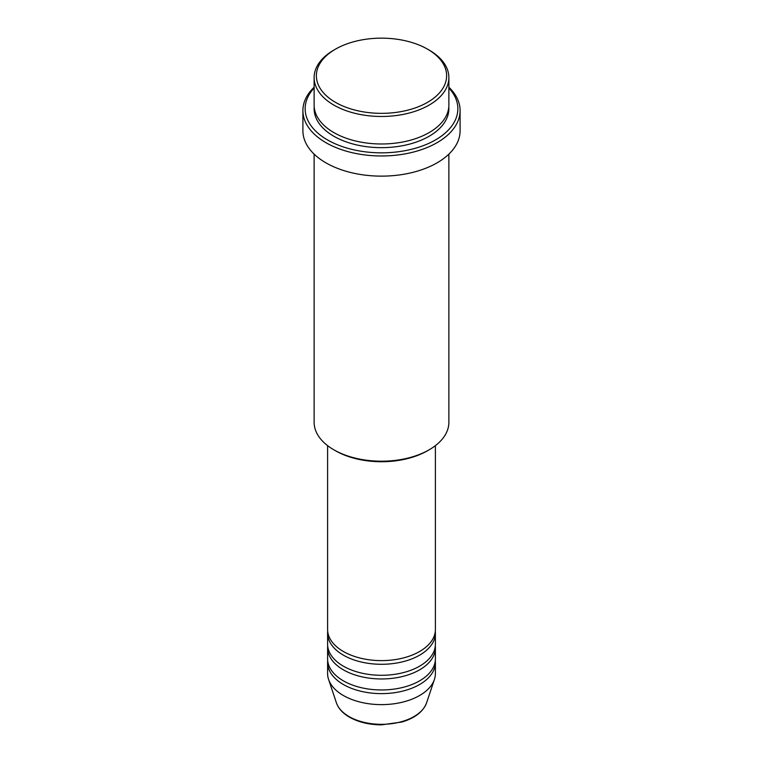 <?xml version="1.0" encoding="UTF-8"?>
<svg xmlns="http://www.w3.org/2000/svg" width="763" height="763" viewBox="0 0 763 763"><rect width="100%" height="100%" fill="white"/><g stroke="black" fill="none" stroke-linecap="round" stroke-linejoin="round"><path stroke-width="1.14" d="M327.604 445.64L327.604 629.504A53.896 31.121 0 0 0 343.388 651.507A53.896 31.121 0 0 0 402.13 658.25A53.896 31.121 0 0 0 435.396 629.504L435.396 445.64M327.699 631.335A53.896 31.121 0 0 0 327.604 633.166A53.896 31.121 0 0 0 343.388 655.169A53.896 31.121 0 0 0 402.13 661.922A53.896 31.121 0 0 0 435.396 633.166A53.896 31.121 0 0 0 435.301 631.335M327.604 633.166L327.604 644.172A53.896 31.121 0 0 0 343.388 666.175A53.896 31.121 0 0 0 402.13 672.918A53.896 31.121 0 0 0 435.396 644.172L435.396 633.166M327.699 646.003A53.896 31.121 0 0 0 327.604 647.835A53.896 31.121 0 0 0 343.388 669.838A53.896 31.121 0 0 0 402.13 676.59A53.896 31.121 0 0 0 435.396 647.835A53.896 31.121 0 0 0 435.301 646.003M327.604 647.835L327.604 658.841A53.896 31.121 0 0 0 343.388 680.844A53.896 31.121 0 0 0 402.13 687.587A53.896 31.121 0 0 0 435.396 658.841L435.396 647.835M327.699 660.672A53.896 31.121 0 0 0 327.604 662.503A53.896 31.121 0 0 0 343.388 684.506A53.896 31.121 0 0 0 402.13 691.259A53.896 31.121 0 0 0 435.396 662.503A53.896 31.121 0 0 0 435.301 660.672M335.453 102.337A65.122 37.597 0 0 0 427.547 102.337A65.122 37.597 0 0 0 427.547 49.166L429.14 50.081A67.373 38.894 180 0 1 448.873 77.588A67.373 38.894 180 0 1 407.28 113.515A67.373 38.894 180 0 1 333.86 105.084A67.373 38.894 180 0 1 314.127 77.588A67.373 38.894 180 0 1 333.86 50.081L335.453 49.166A65.122 37.597 0 0 0 335.453 102.337M429.14 449.808L427.547 450.723A65.122 37.597 180 0 1 335.453 450.723L333.86 449.808A67.373 38.894 0 0 0 429.14 449.808A67.373 38.894 0 0 0 448.873 422.301L448.873 154.136M314.127 88.012A76.357 44.082 0 0 0 327.508 139.925A76.357 44.082 0 0 0 426.956 144.178A76.357 44.082 0 0 0 448.873 88.012M448.873 87.211A78.599 45.379 180 0 1 460.099 110.587A78.599 45.379 180 0 1 411.581 152.514A78.599 45.379 180 0 1 325.925 142.681A78.599 45.379 180 0 1 302.901 110.587A78.599 45.379 180 0 1 314.127 87.211M314.127 77.588L314.127 105.084A67.373 38.894 0 0 0 333.86 132.59A67.373 38.894 0 0 0 407.28 141.021A67.373 38.894 0 0 0 448.873 105.084L448.873 77.588M302.901 110.587L302.901 130.759A78.599 45.379 0 0 0 325.925 162.843A78.599 45.379 0 0 0 411.581 172.686A78.599 45.379 0 0 0 460.099 130.759L460.099 110.587M327.604 662.503L327.604 673.51A53.896 31.121 0 0 0 328.576 679.404A53.896 31.121 0 0 0 343.388 695.513A53.896 31.121 0 0 0 397.294 703.257A53.896 31.121 0 0 0 434.424 679.404A53.896 31.121 0 0 0 435.396 673.51L435.396 662.503M429.14 50.081L427.547 49.166A65.122 37.597 0 0 0 335.453 49.166M314.127 154.136L314.127 422.301A67.373 38.894 0 0 0 333.86 449.808L335.453 450.723M349.034 716.562A45.923 26.514 0 0 0 394.957 723.171A45.923 26.514 0 0 0 426.584 702.847C423.198 711.679 414.986 718.069 401.929 722.027L381.414 724.85C369.073 724.745 358.419 722.18 349.444 717.153C342.749 713.271 338.41 708.503 336.416 702.847A45.923 26.514 0 0 0 349.034 716.562M448.797 106.925A67.373 38.894 180 0 1 408.739 144.331A67.373 38.894 180 0 1 333.86 136.262A67.373 38.894 180 0 1 314.203 106.925M426.584 702.847L434.424 679.404M336.416 702.847L328.576 679.404"/></g></svg>

